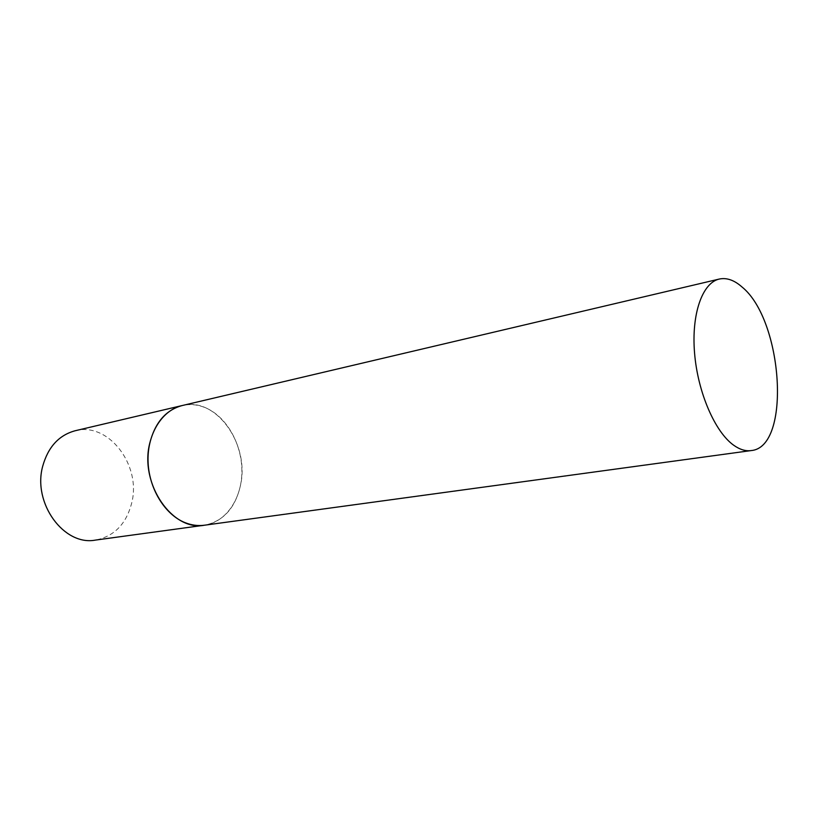 <?xml version="1.0" encoding="UTF-8"?>
<svg xmlns="http://www.w3.org/2000/svg" width="819" height="819" viewBox="0 0 819 819"><rect width="100%" height="100%" fill="white"/><g stroke="black" fill="none" stroke-linecap="round" stroke-linejoin="round"><path stroke-width="0.61" stroke-dasharray="4.09 3.07" d="M182.187 405.538C215.868 396.365 249.641 443.98 240.643 484.653C235.575 507.79 223.495 521.314 204.402 525.225C225.624 522.297 241.318 499.457 241.871 472.819C242.516 446.191 228.194 418.847 207.77 408.804C199.324 404.709 190.796 403.624 182.187 405.538M75.184 430.743C108.436 421.724 141.308 464.987 131.828 502.497C126.474 523.802 114.353 536.332 95.475 540.09"/><path stroke-width="1.23" d="M149.631 443.683C154.883 422.768 165.735 410.053 182.187 405.538C162.459 410.032 147.481 433.302 148.034 460.575C148.474 487.837 164.547 514.414 184.879 522.573C191.421 525.204 197.932 526.085 204.402 525.225C172.604 531.623 139.558 484.101 149.631 443.683M751.115 450.583L95.475 540.09C64.066 546.222 32.361 503.214 42.721 466.165C48.126 446.959 58.948 435.155 75.184 430.743L719.287 279.054C702.395 282.75 691.267 313.953 694.573 353.173C697.768 392.342 715.018 432.094 733.763 445.28C739.792 449.549 745.577 451.32 751.115 450.583C791.492 447.399 783.128 320.055 741.942 286.926C734.203 280.108 726.658 277.487 719.287 279.054"/></g></svg>
